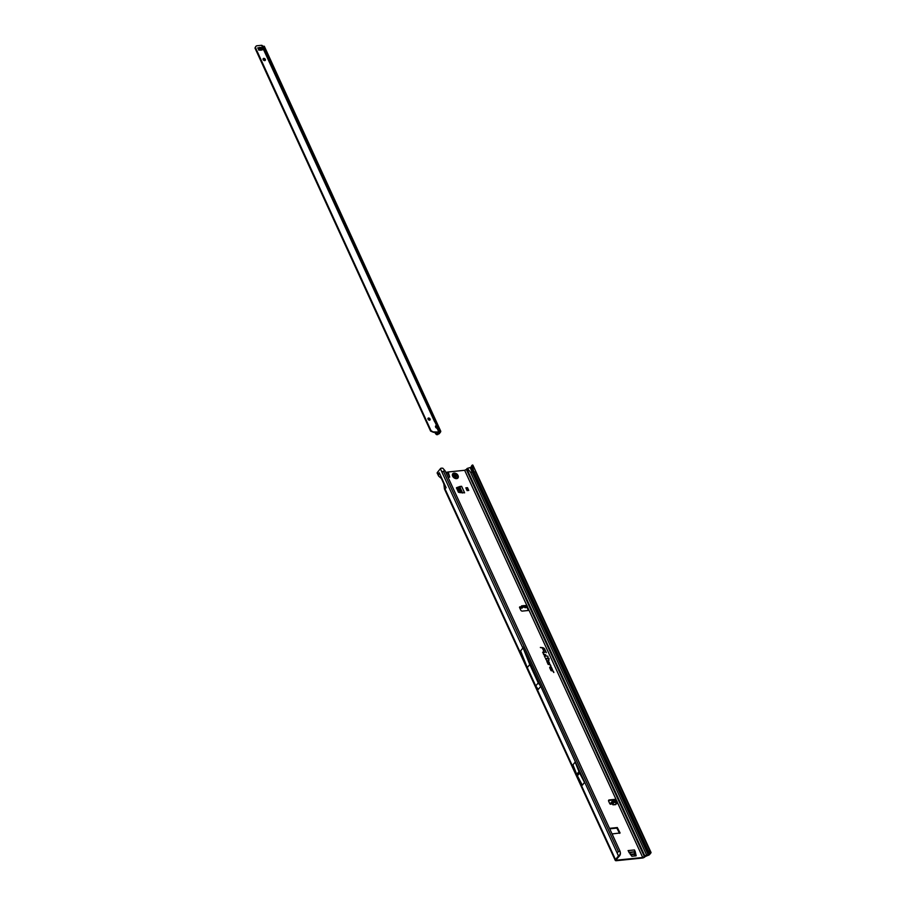 <?xml version="1.0" encoding="UTF-8"?>
<svg xmlns="http://www.w3.org/2000/svg" width="906" height="906" viewBox="0 0 906 906"><rect width="100%" height="100%" fill="white"/><g stroke="black" fill="none" stroke-linecap="round" stroke-linejoin="round"><path stroke-width="1.36" d="M523.883 606.952L526.012 607.564L526.964 606.069L524.132 606.431L521.358 608.028L520.282 607.7A0.838 0.589 38.9 0 0 519.534 607.382M526.805 605.525L523.725 605.604L520.735 607.145A0.838 0.589 38.9 0 0 519.602 607.598L520.746 610.1A1.336 0.94 38.9 0 0 522.343 611.097L528.017 610.519A1.336 0.94 38.9 0 0 528.583 609.296L527.428 606.793A0.838 0.589 38.9 0 0 527.156 606.431M616.771 801.017L616.465 800.349A1.336 0.94 38.9 0 0 614.868 799.352L609.194 799.941A1.336 0.94 38.9 0 0 608.628 801.153L609.783 803.656A0.838 0.589 38.9 0 0 611.199 803.848L613 802.637L612.683 804.641L612.071 803.633L613.034 804.641L615.718 804.437M611.244 803.713L612.886 802.15L616.997 801.844L615.729 804.63L616.08 802.32L615.82 804.268M616.646 803.441A0.838 0.589 38.9 0 0 617.62 802.863L617.28 802.127M617.224 803.622A0.838 0.589 38.9 0 0 617.167 803.418L616.839 802.705M542.887 652.06L543.657 654.585L545.752 654.8L543.827 654.336L542.977 652.354L544.563 652.229L542.887 652.06M544.495 652.49L542.649 652.309M544.529 655.638L544.902 657.28L544.631 655.933L548.017 656.272L544.529 655.638M547.813 656.25L544.302 655.887M545.797 658.628L548.164 658.764L549.07 660.123L548.458 658.787L549.081 658.583L547.892 657.552L548.028 658.481L545.503 658.413L546.409 659.953L545.74 658.583M634.778 852.184L635.231 851.629L635.695 855.898M635.208 851.572L634.46 849.941A1.336 0.781 84.2 0 1 634.506 851.572L634.766 852.127M460.01 486.465L461.607 486.296L464.608 492.83L458.425 492.298L456.454 487.745L460.01 486.465L459.829 487.258L456.692 488.538M456.488 488.108L459.512 487.032M528.243 610.463A1.336 0.94 38.9 0 0 528.141 609.851L526.986 607.348A0.838 0.589 38.9 0 0 526.714 606.986M616.08 801.063L616.012 800.904A1.336 0.94 38.9 0 0 614.427 799.907L608.753 800.496A1.336 0.94 38.9 0 0 608.526 800.542M649.613 852.784L648.809 854.585L646.646 855.128A1.472 0.6 155.3 0 0 644.902 856.045L642.739 857.495L616.805 860.145L616.329 859.511L619.897 855.457L619.183 855.377A1.472 0.6 155.3 0 0 618.481 855.921L615.514 859.601A2.333 0.963 -24.7 0 0 615.276 860.383A2.333 0.963 -24.7 0 0 616.363 860.7L642.297 858.05A2.333 0.963 -24.7 0 0 645.231 856.555L647.881 855.423A1.472 0.6 -24.7 0 0 649.625 854.494L650.882 852.931A1.472 0.6 -24.7 0 0 651.029 852.444A1.472 0.6 -24.7 0 0 650.553 852.229L649.613 852.784L648.537 852.048L649.115 851.493L650.191 852.229M619.557 833.339L616.861 828.095L609.727 828.831M635.231 851.629L636.182 855.796L631.844 856.295L628.085 850.598L634.46 849.941M612.071 833.928L620.1 832.988L617.314 827.54L609.749 828.322M644.426 856.646L466.33 469.444L464.653 470.293L448.244 471.969A1.665 0.691 155.3 0 0 447.598 472.117L445.763 472.354M447.236 472.207L449.693 477.122L448.244 471.969M449.693 477.122L448.04 477.292M548.798 661.437A1.178 0.827 38.9 0 0 546.907 661.629L548.187 664.415L549.885 664.596L550.984 666.193L550.282 664.664L548.345 664.166L547.167 661.607A0.838 0.589 -141.1 0 1 548.526 661.471L548.719 662.716L549.648 663.271L548.662 661.561A1.121 0.781 38.9 0 0 546.816 661.063M551.686 667.722A1.178 0.827 38.9 0 0 549.795 667.915L551.075 670.7L552.773 670.882L553.872 672.478L553.17 670.938L551.233 670.451L550.055 667.881A0.838 0.589 -141.1 0 1 551.414 667.745L551.607 669.002L552.535 669.557L551.55 667.835A1.121 0.781 38.9 0 0 549.704 667.348M540.372 647.428L542.286 647.903L543.804 651.199L542.683 647.949A1.812 1.268 -141.1 0 1 544.517 649.296L546.352 652.648L544.789 649.262A2.14 1.506 38.9 0 0 542.615 647.665L540.372 647.428M465.831 487.836L467.1 490.599L468.764 490.429L467.496 487.666L465.831 487.836L467.496 487.666M520.95 607.201L520.746 608.164L521.358 608.028L520.95 607.201M524.132 607.201L525.287 607.507L525.559 606.737L523.691 606.975L521.358 608.028M524.132 606.431L523.736 605.604M520.282 607.7L521.018 607.111M610.667 803.656L612.524 801.323L616.884 801.334M575.163 762.093L572.966 764.811L576.748 774.336A1.336 0.94 38.9 0 0 576.782 774.404L577.382 775.706A1.336 0.94 38.9 0 0 577.416 775.774L582.332 785.185L584.529 782.467L575.163 762.093L578.945 771.618A1.336 0.94 38.9 0 0 578.979 771.686L579.58 772.988A1.336 0.94 38.9 0 0 579.614 773.056L584.529 782.467M540.576 686.544L538.277 689.387L535.752 685.967L527.292 667.586L520.599 650.927L522.887 648.096L522.705 646.929L616.952 852.603L618.47 851.731L443.43 471.165L441.913 472.037L440.384 468.719L437.417 472.4A2.333 0.963 155.3 0 0 437.19 473.181L438.798 476.25L441.347 478.459M445.152 488.481L446.114 487.734L439.217 472.717L438.311 475.627M648.809 854.585L622.796 798.073A187.735 131.642 -141.1 0 0 617.767 787.971A33.397 23.42 38.9 0 1 616.001 784.132A187.735 131.642 -141.1 0 0 611.697 773.951L470.724 467.383L471.471 466.454M470.237 467.655L472.173 472.105L470.588 472.354L467.383 468.368L470.724 467.383M618.47 851.731L620.078 851.334L445.039 470.769L443.43 471.165M466.33 469.444L466.805 468.844A1.472 0.6 -24.7 0 1 467.383 468.368M440.384 468.719A1.472 0.6 -24.7 0 1 441.086 468.175L442.808 468.209L445.039 470.769M472.502 464.971L471.63 467.281L471.743 465.514L472.773 465.084A1.472 0.6 -24.7 0 1 472.943 465.242L651.029 852.444M542.06 621.675L539.987 617.53A1.336 0.94 38.9 0 0 539.965 617.484L539.761 617.031A1.336 0.94 38.9 0 0 539.738 616.986L541.822 621.958M475.843 472.366L475.514 471.664L475.843 472.366L475.514 471.664L473.317 472.196L647.541 850.983L648.266 850.632A2.005 1.178 46.1 0 0 649.115 851.493M647.541 850.983L647.677 851.198A2.005 1.178 46.1 0 0 648.537 852.048M648.118 850.428L473.895 471.641L472.332 466.658M441.188 477.02L443.827 483.793M619.738 855.06L620.417 853.01L619.897 855.457M620.078 851.334L620.417 853.01M620.395 853.203L620.361 854.301L620.395 853.203M449.036 474.993L447.598 472.117M449.376 475.922L447.496 472.151M546.148 652.626L544.653 649.375A2.095 1.461 38.9 0 0 542.535 647.824L540.452 647.609M543.906 651.21L542.592 647.937M552.275 669.398L551.55 667.835M553.679 672.456L553.034 671.052L551.12 670.599L549.931 668.005A0.895 0.623 -141.1 0 1 550.146 667.224M549.387 663.124L548.662 661.561M550.791 666.17L549.738 664.483L548.232 664.325L547.043 661.72A0.895 0.623 -141.1 0 1 547.258 660.95M548.028 658.481L545.491 658.481M549.013 658.843L547.677 657.699M548.877 660.1L548.458 658.787M546.216 659.93L545.672 658.741M544.472 656.148L545.004 657.292M545.548 654.789L543.713 654.483L542.853 652.422M471.63 467.281L473.317 472.196M471.528 466.092L472.275 465.514M522.705 646.929L529.772 664.506L538.232 682.898L540.905 686.499M538.232 682.898L535.752 685.967M529.772 664.506L527.292 667.586M610.916 802.727L612.071 803.633L613.407 802.523L613.056 804.822L615.729 804.63M615.933 804.403L616.114 802.229L613 802.637M613.441 802.433L616.114 802.546M521.403 606.782L521.38 606.125L521.63 606.646M523.657 606.601L523.249 605.774L521.663 605.978L522.592 606.137M461.607 486.296L460.112 486.964M459.387 487.485L461.867 492.875M467.689 490.542L466.59 488.164M468.232 490.486L467.134 488.108M634.506 851.572A1.336 0.781 84.2 0 1 634.37 851.787L629.285 852.897M634.925 855.977L634.268 852.387M452.74 473.781L452.751 473.759A3.341 2.344 38.9 0 0 453.17 476.964A3.341 2.344 38.9 0 0 456.624 478.628A3.341 2.344 38.9 0 0 457.938 477.972A3.341 2.344 38.9 0 0 457.949 477.972A3.341 2.344 38.9 0 0 458.311 477.145A3.341 2.344 38.9 0 0 457.122 474.302A3.341 2.344 38.9 0 0 454.087 473.091A3.341 2.344 38.9 0 0 453.476 473.238A3.341 2.344 38.9 0 0 452.751 473.759A3.341 2.344 38.9 0 0 452.74 473.781A3.341 2.344 38.9 0 0 453.147 476.975A3.341 2.344 38.9 0 0 456.613 478.64A3.341 2.344 38.9 0 0 457.949 477.96L457.949 477.96M456.884 476.103A1.506 1.053 -141.1 0 1 456.884 476.137L454.812 476.375A1.506 1.053 -141.1 0 1 454.778 476.352L454.302 475.038L454.948 474.382A1.506 1.053 -141.1 0 1 454.971 474.37L456.884 476.16A1.506 1.053 -141.1 0 1 456.884 476.16M264.756 60.611A1.336 0.94 -141.1 0 1 263.737 58.392A1.336 0.94 -141.1 0 1 264.756 60.611M264.982 60.555A1.336 0.94 38.9 0 0 263.057 59.003M429.557 420.203A1.336 0.94 -141.1 0 1 428.549 417.994A1.336 0.94 -141.1 0 1 429.557 420.203M429.784 420.158A1.336 0.94 38.9 0 0 427.87 418.606M435.593 426.239L436.488 425.786L437.858 428.64L437.134 428.334A1.665 1.166 38.9 0 1 435.933 425.718L435.48 426.273L436.647 428.164M258.414 48.256A6.682 4.689 38.9 0 0 258.81 48.109A1.336 0.94 -141.1 0 1 259.025 48.041A6.217 4.36 -141.1 0 1 259.32 48.007A6.217 4.36 -141.1 0 1 259.626 47.984A1.336 0.94 -141.1 0 1 259.875 47.995A6.682 4.689 38.9 0 0 260.588 48.075M258.335 48.097L259.252 50.102L257.723 47.916L258.437 47.814A6.682 4.689 38.9 0 0 259.263 47.554A1.336 0.94 -141.1 0 1 259.467 47.486A6.217 4.36 -141.1 0 1 259.773 47.452A6.217 4.36 -141.1 0 1 260.079 47.429A1.336 0.94 -141.1 0 1 260.316 47.44A6.682 4.689 38.9 0 0 261.302 47.531L258.674 48.833M438.345 431.992L439.229 431.483M438.232 432.015L433.861 431.924A2.005 1.404 -141.1 0 1 432.49 431.562L430.996 430.622L430.599 431.109L433.532 432.332L438.255 432.037M435.005 422.219L262.649 46.07L261.585 45.3L256.874 45.776A2.005 1.404 -141.1 0 0 256.081 46.172L255.628 46.727A2.005 1.404 -141.1 0 1 255.798 46.568M430.599 431.109L254.971 48.075L255.503 46.931A2.005 1.404 -141.1 0 1 255.628 46.727M430.996 430.622L255.413 47.52L254.971 48.075M439.002 431.494L437.757 428.549M440.101 431.709L439.184 433.781M434.574 432.23L436.216 434.404L437.179 434.416L439.217 433.759L440.565 432.026M438.47 433.702L437.825 431.902M264.212 46.772L262.649 46.07M263.906 46.138L440.18 431.777L439.331 431.381L262.751 46.115M439.104 431.72L440.123 431.754M440.146 431.652L440.78 431.415M437.179 434.416L437.791 434.62M259.025 50.124L257.712 47.893M262.049 47.486L263.068 49.717L262.344 49.796A6.682 4.689 38.9 0 0 261.517 50.057A1.336 0.94 -141.1 0 1 261.313 50.124A6.217 4.36 -141.1 0 1 260.702 50.181A1.336 0.94 -141.1 0 1 260.464 50.17A6.682 4.689 38.9 0 0 259.478 50.079L258.731 50.124M255.413 47.52L255.956 46.376A2.005 1.404 -141.1 0 1 256.081 46.172M261.585 45.3L434.62 421.72M438.595 431.709L439.229 431.358L435.106 422.355M436.454 434.076L435.129 432.173M436.952 434.733L436.216 434.404M617.167 803.418L617.62 802.863L642.739 857.495M522.807 606.012L521.38 606.125M521.562 605.888L523.679 605.616M464.653 470.293L526.714 605.231M527.224 606.329L526.986 607.348M616.805 860.145L616.442 859.364M528.141 609.851L528.583 609.296L616.465 800.349L616.012 800.904M616.239 802.399L616.035 803.033M522.887 648.096L441.913 472.037M438.345 474.393L437.417 472.4M615.514 859.601L444.903 488.651M618.481 855.921L616.952 852.603M471.199 469.92L648.254 854.879M644.902 856.045L466.805 468.844M646.646 855.128L470.588 472.354M650.553 852.229L475.514 471.664M647.677 851.198L648.266 850.632M617.767 787.971L618.266 787.348M616.001 784.132L616.499 783.509M577.416 775.774L579.614 773.056M577.382 775.706L579.58 772.988M576.782 774.404L578.979 771.686M576.748 774.336L578.945 771.618M616.635 801.017L616.997 801.844M612.524 801.323L612.886 802.15M611.675 801.742L612.037 802.58M521.471 607.869L521.075 607.043M521.833 607.586L521.437 606.76M526.964 606.069L526.556 605.242M462.592 492.955L459.92 487.145M459.852 492.66L457.711 488.028M460.384 492.717L458.142 487.847M462.445 492.932L459.829 487.258M634.37 851.787L628.911 852.342M634.823 854.335L630.565 854.766M634.732 853.837L630.236 854.29M634.279 851.9L628.979 852.444M456.579 477.87A2.718 1.903 38.9 0 0 457.745 475.39A2.718 1.903 38.9 0 0 454.518 473.374A2.718 1.903 38.9 0 0 453.351 475.843A2.718 1.903 38.9 0 0 456.579 477.87M455.797 474.823L455.367 475.412L456.409 475.197M456.126 476.567L455.797 475.763L456.216 476.454M456.386 475.367L455.775 475.933M455.797 475.763L455.978 474.801M455.197 474.484L455.356 475.548L454.608 475.14M262.174 45.436L434.54 421.55M260.554 50.181L259.807 48.55M261.845 49.932L260.905 47.882M438.561 431.46L437.134 428.334M437.858 434.325L436.952 431.992M526.103 607.564L525.061 607.7M522.207 608.073L521.041 608.22M615.276 860.383L444.461 488.991L443.827 483.861L441.313 478.198M616.941 801.119L617.303 801.957M527.269 606.148L526.862 605.31M458.311 477.145C458.164 474.653 456.771 473.306 454.144 473.079L453.476 473.238M264.348 46.331L440.746 431.211L440.067 431.516M439.24 431.652L438.345 432.105"/></g></svg>

